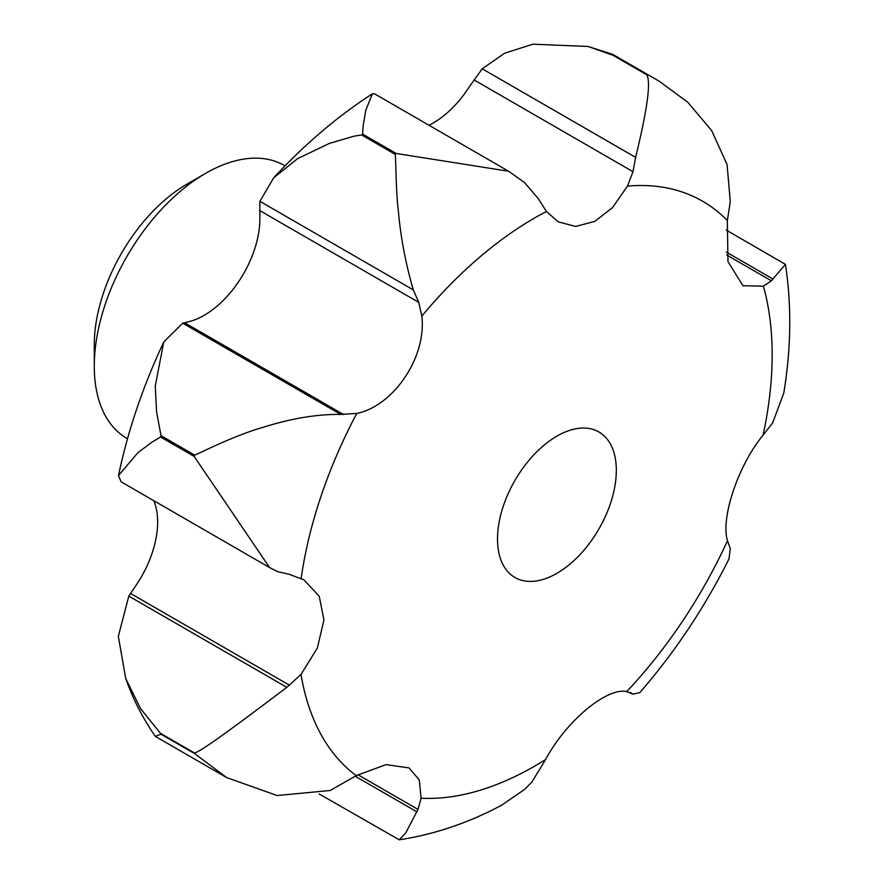 <?xml version="1.0" encoding="UTF-8"?>
<svg xmlns="http://www.w3.org/2000/svg" width="884" height="884" viewBox="0 0 884 884"><rect width="100%" height="100%" fill="white"/><g stroke="black" fill="none" stroke-linecap="round" stroke-linejoin="round"><path stroke-width="1.33" d="M285.035 165.872L284.416 165.518A157.518 90.941 120 0 0 205.663 173.319L187.099 184.038A131.263 75.792 120 0 0 94.279 344.804L94.279 366.241A157.518 90.941 120 0 0 126.898 438.353L127.517 438.707M429.005 125.263A78.764 45.471 120 0 0 469.006 87.284L482.2 68.797L635.618 157.363L632.988 171.695L627.485 186.104L612.524 207.585L594.81 221.387L575.639 226.448L558.18 221.829L546.456 211.464L538.036 198.314L524.521 182.568L508.654 171.253L396.176 153.473A420.044 242.514 120 0 0 395.17 154.324C396.12 162.999 395.8 190.248 398.364 211.066C400.695 237.409 405.679 263.686 413.303 289.886L418.74 302.361L421.834 316.096C426.784 357.136 393.38 406.099 356.782 413.414L340.738 414.419C316.991 414.11 290.858 418.486 262.327 427.558C232.602 435.945 194.999 455.636 194.568 455.061L161.01 435.679L156.59 411.955L155.252 386.087L163.761 341.986L182.712 323.179L340.738 414.419M546.456 211.464A335.699 193.817 120 0 0 534.798 217.862A335.699 193.817 120 0 0 421.834 316.096M155.341 736.317L161.01 734.206L194.579 753.588L226.635 777.566L277.167 795.545L330.207 790.484L356.23 775.644L386.01 764.616L409.049 767.92L419.27 779.986L421.104 798.208A335.699 193.817 120 0 0 534.798 766.052A335.699 193.817 120 0 0 545.627 759.511C566.036 721.035 607.12 687.067 626.723 691.597L633.021 694.172L639.762 692.647C674.768 652.348 704.493 607.805 728.935 559.019L730.328 548.688L727.488 540.765C720.416 517.659 738.571 464.763 763.113 435.094L772.66 422.906L783.765 393.071C791.147 348.373 791.71 305.477 785.445 264.393L771.367 280.792L763.4 286.184L742.947 285.753L727.963 261.576L727.355 220.514L730.283 201.596L727.068 164.535L711.686 130.611L687.752 102.212L659.022 81.107L612.689 54.355L588.004 46.454L612.921 55.25L646.48 74.621C651.221 80.742 647.596 108.323 635.618 157.363M421.104 798.208L417.977 809.413L405.833 832.772L399.248 839.8L319.124 793.942M399.248 839.8C434.276 834.452 468.376 822.938 501.537 805.258L524.51 789.5L531.925 781.997L545.627 759.511M182.712 323.179L190.303 321.312A78.764 45.471 120 0 0 259.852 217.276L259.896 201.32L273.664 177.839L297.665 158.59L329.334 143.44L353.998 136.202L361.611 134.943L395.17 154.324M396.176 153.473L362.606 134.103L363.191 125.572L365.843 110.135L372.363 93.848L374.44 93.759L508.654 171.253M616.314 470.432A84.013 48.498 -60 0 1 579.639 554.975A84.013 48.498 -60 0 1 514.908 577.484A84.013 48.498 -60 0 1 497.504 539.019A84.013 48.498 -60 0 1 534.179 454.475A84.013 48.498 -60 0 1 598.91 431.967A84.013 48.498 -60 0 1 616.314 470.432M726.35 252.106L773.025 279.057M482.2 68.797L504.709 53.162L532.908 44.2L588.004 46.454M259.896 201.32L413.303 289.886M269.598 567.561L121.163 481.857L118.489 475.603L137.959 452.619L151.86 442.243L160.568 437.005L194.126 456.376L269.598 567.561L277.432 571.55L289.797 574.501L303.908 579.827L319.223 596.247L323.931 619.96L317.378 647.983L301.013 674.448L286.825 687.343C238.448 723.83 196.889 754.914 194.137 752.77L160.568 733.4L140.666 708.813L125.705 678.47L118.334 636.314L128.799 596.114L286.825 687.343M726.217 230.05L785.445 264.393M128.799 596.114L135.451 586.214A78.764 45.471 120 0 0 153.772 500.698M355.224 776.229L416.839 811.799M631.563 693.166L630.856 692.791M630.027 692.437L632.977 694.15L630.027 692.437M626.723 691.597A335.699 193.817 120 0 0 727.488 540.765M727.355 220.514A335.699 193.817 120 0 0 627.485 186.104M205.663 173.319A157.518 90.941 120 0 0 94.279 366.241M362.606 134.103A420.044 242.514 120 0 0 361.611 134.943M726.725 255.012L771.367 280.792M473.879 79.836L632.988 171.695M259.642 210.502L418.74 302.361M184.612 322.737L343.71 414.596M130.523 593.44L289.632 685.299M357.887 774.716L417.977 809.413M160.568 733.4A420.044 242.514 120 0 0 161.01 734.206M161.01 435.679A420.044 242.514 120 0 0 160.568 437.005M613.717 55.515A420.044 242.514 120 0 0 612.921 55.25M194.137 752.77A420.044 242.514 120 0 0 194.579 753.588M301.013 674.448A335.699 193.817 120 0 0 356.23 775.644M194.568 455.061A420.044 242.514 120 0 0 194.126 456.376M356.782 413.414A335.699 193.817 120 0 0 301.157 578.379M647.287 74.897A420.044 242.514 120 0 0 646.48 74.621M763.113 435.094A335.699 193.817 120 0 0 763.4 286.184M273.675 177.839C304.505 144.412 337.401 116.412 372.363 93.848M226.635 777.566L155.584 736.538M657.906 80.466L612.689 54.355M155.374 736.361C142.976 718.725 133.086 699.421 125.705 678.47M118.489 475.603C127.904 430.685 142.998 386.142 163.761 341.986"/></g></svg>
